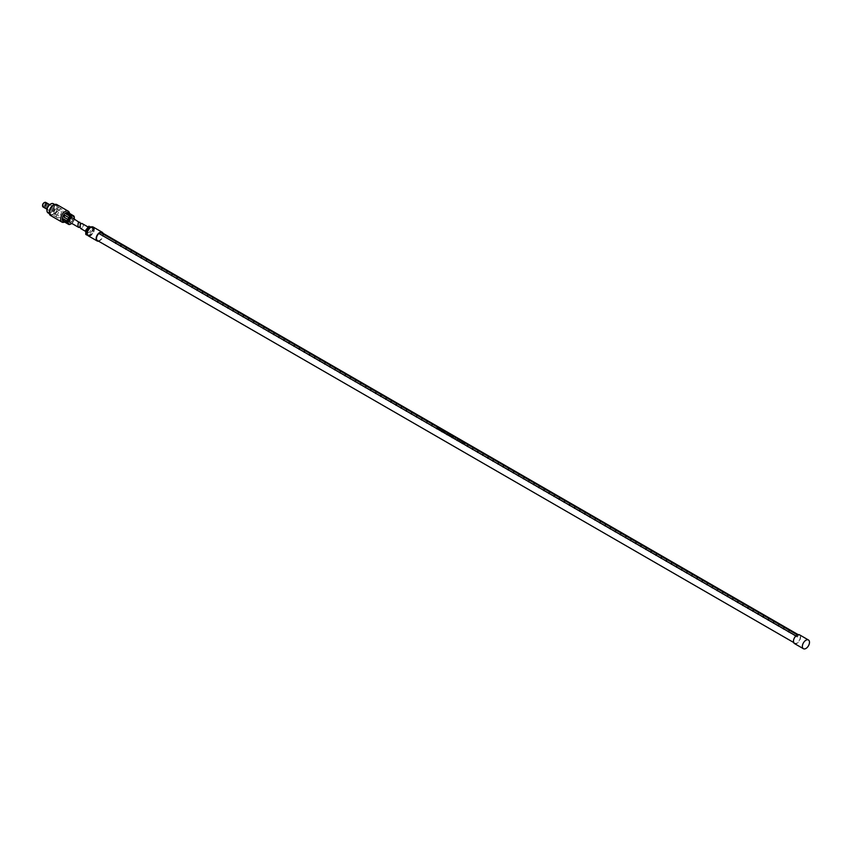 <?xml version="1.0" encoding="UTF-8"?>
<svg xmlns="http://www.w3.org/2000/svg" width="851" height="851" viewBox="0 0 851 851"><rect width="100%" height="100%" fill="white"/><g stroke="black" fill="none" stroke-linecap="round" stroke-linejoin="round"><path stroke-width="0.64" stroke-dasharray="4.25 3.19" d="M464.763 443.605L463.976 442.648L463.944 443.743L464.784 443.999L464.316 442.775L463.816 443.435M463.88 443.403L464.561 443.616M797.398 634.889L796.196 636.091A4.542 2.617 120 0 0 795.472 636.835A4.542 2.617 120 0 0 794.749 643.133A4.542 2.617 120 0 0 798.557 641.569A4.542 2.617 120 0 0 799.28 635.272A4.542 2.617 120 0 0 797.834 635.144M97.418 240.535A4.542 2.617 120 0 0 101.226 238.971A4.542 2.617 120 0 0 101.96 232.674M455.125 437.978L455.721 438.329A4.542 2.617 120 0 0 455.71 438.105L455.104 437.754A4.542 2.617 -60 0 1 455.125 437.978L455.657 438.371L455.051 438.02M438.744 429.234L438.403 429.074A4.542 2.617 -60 0 0 438.478 428.5A4.542 2.617 -60 0 0 438.467 428.213L437.744 428.702L438.403 428.255L438.744 429.234A4.542 2.617 120 0 0 438.776 428.67A4.542 2.617 120 0 0 438.722 428.01L437.733 428.255L437.446 427.276A4.542 2.617 -60 0 1 437.499 427.936A4.542 2.617 -60 0 1 437.467 428.489L437.786 428.681M438.701 429.255L438.701 428.01L437.797 428.223A4.542 2.617 120 0 0 437.808 428.106A4.542 2.617 120 0 0 437.744 427.447L437.744 428.702M440.69 430.127L439.829 429.627A4.542 2.617 120 0 0 439.839 429.34L440.648 429.808A4.542 2.617 120 0 0 440.648 429.755A4.542 2.617 120 0 0 440.648 429.606L439.839 429.138A4.542 2.617 120 0 0 439.818 428.819L439.446 428.447A4.542 2.617 -60 0 1 439.52 429.095A4.542 2.617 -60 0 1 439.488 429.659L440.669 430.34A4.542 2.617 120 0 0 440.69 430.127L439.776 428.84M439.818 428.819L440.712 429.329A4.542 2.617 120 0 0 440.68 429.138L439.456 428.436L439.446 429.681L440.637 430.159M441.924 430.298L442.669 430.308L442.626 431.51L442.297 430.074L441.19 429.436L441.797 430.361L441.265 430.691L442.626 431.51M441.999 430.68L442.658 431.489M441.797 430.361L441.18 429.447L441.988 430.266M444.403 432.265L443.626 431.819A4.542 2.617 120 0 0 443.637 431.51L444.307 431.904A4.542 2.617 120 0 0 444.307 431.691L443.637 431.308A4.542 2.617 120 0 0 443.584 430.819L443.254 430.627A4.542 2.617 -60 0 1 443.318 431.287A4.542 2.617 -60 0 1 443.275 431.851L444.382 432.489A4.542 2.617 120 0 0 444.403 432.265L443.243 430.638L443.243 431.872L444.339 432.297M445.381 433.053A4.542 2.617 120 0 0 445.413 432.499A4.542 2.617 120 0 0 445.381 432.031L445.03 431.648A4.542 2.617 -60 0 1 445.084 432.319A4.542 2.617 -60 0 1 445.052 432.861L445.339 432.053M445.381 432.031L446.19 432.499A4.542 2.617 120 0 0 446.158 432.308L445.02 431.659L445.339 433.074M448.339 434.191L447.498 433.074L446.711 433.255L447.488 434.34L448.339 434.116L447.179 434.074L446.956 432.893L448.339 434.116M450.019 435.786L449.402 434.51L448.807 435.042L449.168 434.042L449.881 435.318L450.158 434.606L449.817 435.361L449.147 434.053L448.764 435.063L449.339 434.542L450.019 435.786L450.307 435.084L450.87 436.276L450.158 434.606M450.136 434.616L450.87 436.276M450.062 435.765L450.36 435.052L450.913 436.255M452.168 437.01L451.86 436.829A4.542 2.617 120 0 0 451.902 436.244A4.542 2.617 120 0 0 451.902 436.137L451.69 436.02A4.542 2.617 -60 0 1 451.69 436.127A4.542 2.617 -60 0 1 451.658 436.712L452.136 437.159A4.542 2.617 120 0 0 452.168 437.01L451.615 436.063L451.615 436.733M451.658 436.712L451.338 436.531A4.542 2.617 -60 0 1 451.328 436.68L452.136 437.031M453.413 437.02A4.542 2.617 -60 0 1 453.413 437.127A4.542 2.617 -60 0 1 453.381 437.669L452.53 436.584L452.53 437.393L453.104 437.095L453.551 437.967A4.542 2.617 120 0 0 453.604 437.233A4.542 2.617 120 0 0 453.604 437.127L453.338 437.691M453.604 437.127L453.54 437.967L453.104 437.095M453.381 437.669L453.211 436.893L452.764 437.308A4.542 2.617 120 0 0 452.796 436.765A4.542 2.617 120 0 0 452.796 436.659L452.604 436.552A4.542 2.617 -60 0 1 452.604 436.659A4.542 2.617 -60 0 1 452.541 437.382L453.04 437.137M457.338 439.627L458.019 440.361A4.542 2.617 120 0 0 458.051 439.797A4.542 2.617 120 0 0 457.998 439.137L457.689 438.956A4.542 2.617 -60 0 1 457.742 439.627A4.542 2.617 -60 0 1 457.742 439.818L457.349 439.414A4.542 2.617 -60 0 1 457.338 439.627L457.976 440.382L457.976 439.148L457.274 439.669M459.529 440.978L459.2 440.073L459.146 440.978L459.902 440.712M459.466 441.009L458.849 440.563L459.593 440.744M459.019 439.786L459.774 440.244L458.997 439.807M460.625 440.797L461.423 442.19L460.646 440.786M463.242 443.169L462.178 442.743A4.542 2.617 -60 0 0 462.199 442.509L462.891 442.914L462.37 441.658L462.838 442.945L462.136 442.765L463.189 443.371A4.542 2.617 120 0 0 463.242 443.169L462.646 441.839M462.997 442.722L462.667 441.829M98.514 241.173A5.042 2.915 120 0 0 101.397 239.227A5.042 2.915 120 0 0 103.056 233.312M88.249 235.823A5.042 2.915 120 0 0 92.482 234.089A5.042 2.915 120 0 0 93.291 227.089M89.323 229.227A4.287 2.479 120 0 0 88.632 235.174A4.287 2.479 120 0 0 92.227 233.695A4.287 2.479 120 0 0 92.919 227.749A4.287 2.479 120 0 0 89.323 229.227M87.227 233.919A4.287 2.479 120 0 0 87.919 234.759A4.287 2.479 120 0 0 91.514 233.28A4.287 2.479 120 0 0 92.206 227.334A4.287 2.479 120 0 0 91.131 227.153M91.802 226.919L93.216 227.047M93.27 227.079L93.27 231.334L90.057 235.323L87.557 235.099M90.057 235.323L85.781 234.419M93.27 231.334L92.195 230.717L88.993 234.706M92.195 226.44L92.195 230.717M794.494 643.569A5.042 2.915 120 0 0 798.727 641.835A5.042 2.915 120 0 0 799.536 634.835M796.483 636.218L797.547 636.835L798.259 635.186L796.121 636.016M797.196 637.037L99.471 233.844M98.79 233.419L99.152 234.036M797.547 636.835L795.93 635.899M100.578 232.387L98.439 233.206M99.982 232.727L100.216 232.174M87.206 231.461A2.521 1.457 -60 0 1 88.313 228.919A2.521 1.457 -60 0 1 90.249 228.249A2.521 1.457 -60 0 1 90.77 229.398A2.521 1.457 -60 0 1 89.674 231.94A2.521 1.457 -60 0 1 87.727 232.61A2.521 1.457 -60 0 1 87.206 231.461M81.866 223.409L83.526 225.217L82.398 227.76L80.781 228.6M461.008 441.935L460.912 441.041L461.008 441.935M460.912 441.85L461.231 441.265L460.838 441.712M441.733 430.404L441.233 430.712L441.935 430.723M447.169 433.202L447.881 434.18L447.19 433.191M54.251 212.048A1.511 0.872 -60 0 1 54.007 211.973A1.511 0.872 -60 0 1 53.9 210.42A1.511 0.872 -60 0 1 55.272 209.293A1.511 0.872 -60 0 1 55.517 209.357A1.511 0.872 -60 0 1 55.613 210.91A1.511 0.872 -60 0 1 54.251 212.048M54.932 210.208L54.507 211.101L54.932 210.208M44.965 205.57L45.39 204.676L44.965 205.57M43.55 205.868A1.511 0.872 -60 0 1 43.305 205.804A1.511 0.872 -60 0 1 43.21 204.251A1.511 0.872 -60 0 1 44.582 203.112A1.511 0.872 -60 0 1 44.826 203.187A1.511 0.872 -60 0 1 44.922 204.74A1.511 0.872 -60 0 1 43.55 205.868M44.231 202.655A2.138 1.234 -60 0 1 44.795 202.538A2.138 1.234 -60 0 1 45.39 204.559A2.138 1.234 -60 0 1 43.337 206.442A2.138 1.234 -60 0 1 42.561 205.559M58.698 215.877A2.649 1.532 -60 0 1 58.272 215.75A2.649 1.532 -60 0 1 58.102 213.027A2.649 1.532 -60 0 1 60.495 211.048A2.649 1.532 -60 0 1 60.921 211.165A2.649 1.532 -60 0 1 61.091 213.888A2.649 1.532 -60 0 1 58.698 215.877M57.974 217.824A4.787 2.766 -60 0 1 57.198 217.611A4.787 2.766 -60 0 1 56.889 212.676A4.787 2.766 -60 0 1 61.219 209.091A4.787 2.766 -60 0 1 61.995 209.314A4.787 2.766 -60 0 1 62.304 214.239A4.787 2.766 -60 0 1 57.974 217.824M49.06 212.686A4.787 2.766 -60 0 1 48.284 212.463A4.787 2.766 -60 0 1 47.975 207.538A4.787 2.766 -60 0 1 52.305 203.942A4.787 2.766 -60 0 1 53.081 204.166A4.787 2.766 -60 0 1 53.39 209.091A4.787 2.766 -60 0 1 49.06 212.686M53.326 203.729A5.297 3.053 -60 0 1 53.677 209.176A5.297 3.053 -60 0 1 48.89 213.144A5.297 3.053 -60 0 1 48.039 212.899M51.539 214.675A5.297 3.053 -60 0 1 50.688 214.431A5.297 3.053 -60 0 1 50.337 208.984A5.297 3.053 -60 0 1 55.134 205.017A5.297 3.053 -60 0 1 55.985 205.261A5.297 3.053 -60 0 1 56.336 210.708A5.297 3.053 -60 0 1 51.539 214.675M53.507 205.017A5.797 3.351 -60 0 1 55.304 204.559A5.797 3.351 -60 0 1 56.932 210.037A5.797 3.351 -60 0 1 51.368 215.133A5.797 3.351 -60 0 1 49.241 212.41M56.847 204.591A6.308 3.638 -60 0 1 57.262 211.08A6.308 3.638 -60 0 1 51.56 215.803A6.308 3.638 -60 0 1 50.539 215.505M68.537 212.824A5.042 2.915 -60 0 1 69.218 216.292A5.042 2.915 -60 0 1 68.793 217.601A5.042 2.915 -60 0 1 66.867 220.377A5.042 2.915 -60 0 1 64.102 221.654A5.042 2.915 -60 0 1 63.517 221.526L68.186 223.781L63.687 221.175M69.527 213.463A6.308 3.638 -60 0 1 69.356 215.697A6.308 3.638 -60 0 1 68.718 217.558A6.308 3.638 -60 0 1 66.41 220.803A6.308 3.638 -60 0 1 64.57 222.058M65.07 221.973L68.835 224.504M67.74 221.122L63.602 218.739A1.011 0.585 -120 0 0 62.995 218.781M74.314 219.047A4.542 2.617 -60 0 1 71.792 223.409M72.42 217.952A2.521 1.457 -60 0 1 72.941 219.111A2.521 1.457 -60 0 1 71.846 221.643A2.521 1.457 -60 0 1 69.899 222.324M81.185 223.6L79.749 226.93M71.729 223.43L70.303 224.249L66.176 221.866A1.011 0.585 180 0 1 67.601 221.047L71.516 223.558A5.042 2.915 -60 0 0 72.771 222.228L68.697 219.877A1.011 0.819 120 0 1 69.708 218.133L73.782 220.483A5.042 2.915 -60 0 0 74.303 218.739L70.165 216.601A1.011 0.585 60 0 1 70.165 214.952L74.292 217.335L74.292 218.984M73.835 220.515L72.835 222.26M73.782 220.483L69.856 218.218L68.846 219.962L72.771 222.228M69.665 214.899L70.378 214.824L70.378 216.473L74.303 218.739M70.165 214.952L74.303 217.09M73.835 216.324L69.708 213.941L72.771 215.356M71.516 223.558L67.601 221.292L66.176 222.111L70.09 224.377M69.197 217.835L64.921 215.367M64.059 217.196L68.186 219.59M69.708 213.941L72.835 215.739M65.899 213.739A1.011 0.585 0 0 0 66.176 214.292L70.303 216.675M46.06 202.708A2.649 1.532 -60 0 1 45.741 205.463A2.649 1.532 -60 0 1 43.529 207.112M798.185 634.644L799.28 635.272M793.643 642.494L794.749 643.133M87.919 234.759L88.632 235.174M92.206 227.334L92.919 227.749M115.576 242.578L115.576 243.397M115.885 242.578L115.885 243.397M788.898 631.134L788.898 631.963M788.59 631.134L788.59 631.963M783.792 628.187L783.792 629.017M783.494 628.187L783.494 629.017M778.697 625.251L778.697 626.07M778.399 625.251L778.399 626.07M773.602 622.304L773.602 623.123M773.293 622.304L773.293 623.123M768.496 619.358L768.496 620.188M768.198 619.358L768.198 620.188M763.4 616.411L763.4 617.241M763.102 616.411L763.102 617.241M758.305 613.475L758.305 614.294M757.996 613.475L757.996 614.294M753.209 610.529L753.209 611.348M752.901 610.529L752.901 611.348M748.103 607.582L748.103 608.412M747.806 607.582L747.806 608.412M743.008 604.646L743.008 605.465M742.71 604.646L742.71 605.465M737.913 601.7L737.913 602.519M737.604 601.7L737.604 602.519M732.807 598.753L732.807 599.583M732.509 598.753L732.509 599.583M727.711 595.806L727.711 596.636M727.414 595.806L727.414 596.636M722.616 592.87L722.616 593.69M722.308 592.87L722.308 593.69M717.51 589.924L717.51 590.743M717.212 589.924L717.212 590.743M712.415 586.977L712.415 587.807M712.117 586.977L712.117 587.807M707.319 584.041L707.319 584.86M707.011 584.041L707.011 584.86M702.224 581.095L702.224 581.914M701.915 581.095L701.915 581.914M697.118 578.148L697.118 578.967M696.82 578.148L696.82 578.967M692.023 575.202L692.023 576.031M691.714 575.202L691.714 576.031M686.927 572.266L686.927 573.085M686.619 572.266L686.619 573.085M681.821 569.319L681.821 570.138M681.523 569.319L681.523 570.138M676.726 566.372L676.726 567.202M676.428 566.372L676.428 567.202M671.63 563.426L671.63 564.256M671.322 563.426L671.322 564.256M666.524 560.49L666.524 561.309M666.227 560.49L666.227 561.309M661.429 557.543L661.429 558.362M661.131 557.543L661.131 558.362M656.334 554.597L656.334 555.426M656.025 554.597L656.025 555.426M651.228 551.661L651.228 552.48M650.93 551.661L650.93 552.48M646.132 548.714L646.132 549.533M645.835 548.714L645.835 549.533M641.037 545.768L641.037 546.597M640.729 545.768L640.729 546.597M635.942 542.821L635.942 543.651M635.633 542.821L635.633 543.651M630.836 539.885L630.836 540.704M630.538 539.885L630.538 540.704M625.74 536.938L625.74 537.758M625.442 536.938L625.442 537.758M620.645 533.992L620.645 534.822M620.336 533.992L620.336 534.822M615.539 531.056L615.539 531.875M615.241 531.056L615.241 531.875M610.444 528.109L610.444 528.928M610.146 528.109L610.146 528.928M605.348 525.163L605.348 525.982M605.04 525.163L605.04 525.982M600.242 522.216L600.242 523.046M599.944 522.216L599.944 523.046M595.147 519.28L595.147 520.099M594.849 519.28L594.849 520.099M590.051 516.334L590.051 517.153M589.743 516.334L589.743 517.153M584.956 513.387L584.956 514.217M584.648 513.387L584.648 514.217M579.85 510.44L579.85 511.27M579.552 510.44L579.552 511.27M574.755 507.504L574.755 508.324M574.457 507.504L574.457 508.324M569.659 504.558L569.659 505.377M569.351 504.558L569.351 505.377M564.553 501.611L564.553 502.441M564.256 501.611L564.256 502.441M559.458 498.675L559.458 499.494M559.16 498.675L559.16 499.494M554.363 495.729L554.363 496.548M554.054 495.729L554.054 496.548M549.257 492.782L549.257 493.612M548.959 492.782L548.959 493.612M544.161 489.836L544.161 490.665M543.863 489.836L543.863 490.665M539.066 486.9L539.066 487.719M538.757 486.9L538.757 487.719M533.971 483.953L533.971 484.772M533.662 483.953L533.662 484.772M528.865 481.006L528.865 481.836M528.567 481.006L528.567 481.836M523.769 478.071L523.769 478.89M523.461 478.071L523.461 478.89M518.674 475.124L518.674 475.943M518.365 475.124L518.365 475.943M513.568 472.177L513.568 472.996M513.27 472.177L513.27 472.996M508.472 469.231L508.472 470.06M508.175 469.231L508.175 470.06M503.377 466.295L503.377 467.114M503.069 466.295L503.069 467.114M498.271 463.348L498.271 464.167M497.973 463.348L497.973 464.167M493.176 460.402L493.176 461.231M492.878 460.402L492.878 461.231M488.08 457.455L488.08 458.285M487.772 457.455L487.772 458.285M482.985 454.519L482.985 455.338M482.677 454.519L482.677 455.338M477.879 451.573L477.879 452.392M477.581 451.573L477.581 452.392M472.784 448.626L472.784 449.456M472.475 448.626L472.475 449.456M467.688 445.69L467.688 446.509M467.38 445.69L467.38 446.509M462.582 442.743L462.582 443.562M462.284 442.743L462.284 443.562M457.487 439.797L457.487 440.627M457.189 439.797L457.189 440.627M452.392 436.85L452.392 437.68M452.083 436.85L452.083 437.68M447.286 433.914L447.286 434.733M446.988 433.914L446.988 434.733M442.19 430.968L442.19 431.787M441.892 430.968L441.892 431.787M437.095 428.021L437.095 428.851M436.786 428.021L436.786 428.851M431.989 425.085L431.989 425.904M431.691 425.085L431.691 425.904M426.894 422.139L426.894 422.958M426.596 422.139L426.596 422.958M421.798 419.192L421.798 420.011M421.49 419.192L421.49 420.011M416.703 416.245L416.703 417.075M416.394 416.245L416.394 417.075M411.597 413.309L411.597 414.129M411.299 413.309L411.299 414.129M406.501 410.363L406.501 411.182M406.204 410.363L406.204 411.182M401.406 407.416L401.406 408.246M401.098 407.416L401.098 408.246M396.3 404.47L396.3 405.299M396.002 404.47L396.002 405.299M391.205 401.534L391.205 402.353M390.907 401.534L390.907 402.353M386.109 398.587L386.109 399.406M385.801 398.587L385.801 399.406M381.003 395.641L381.003 396.47M380.705 395.641L380.705 396.47M375.908 392.705L375.908 393.524M375.61 392.705L375.61 393.524M370.813 389.758L370.813 390.577M370.504 389.758L370.504 390.577M365.717 386.811L365.717 387.641M365.409 386.811L365.409 387.641M360.611 383.865L360.611 384.695M360.313 383.865L360.313 384.695M355.516 380.929L355.516 381.748M355.218 380.929L355.218 381.748M350.421 377.982L350.421 378.801M350.112 377.982L350.112 378.801M345.315 375.036L345.315 375.865M345.017 375.036L345.017 375.865M340.219 372.089L340.219 372.919M339.921 372.089L339.921 372.919M335.124 369.153L335.124 369.972M334.815 369.153L334.815 369.972M330.018 366.207L330.018 367.026M329.72 366.207L329.72 367.026M324.922 363.26L324.922 364.09M324.625 363.26L324.625 364.09M319.827 360.324L319.827 361.143M319.519 360.324L319.519 361.143M314.732 357.377L314.732 358.197M314.423 357.377L314.423 358.197M309.626 354.431L309.626 355.261M309.328 354.431L309.328 355.261M304.53 351.484L304.53 352.314M304.222 351.484L304.222 352.314M299.435 348.548L299.435 349.367M299.126 348.548L299.126 349.367M294.329 345.602L294.329 346.421M294.031 345.602L294.031 346.421M289.234 342.655L289.234 343.485M288.936 342.655L288.936 343.485M284.138 339.719L284.138 340.538M283.83 339.719L283.83 340.538M279.032 336.773L279.032 337.592M278.734 336.773L278.734 337.592M273.937 333.826L273.937 334.656M273.639 333.826L273.639 334.656M268.842 330.879L268.842 331.709M268.533 330.879L268.533 331.709M263.736 327.943L263.736 328.763M263.438 327.943L263.438 328.763M258.64 324.997L258.64 325.816M258.342 324.997L258.342 325.816M253.545 322.05L253.545 322.88M253.236 322.05L253.236 322.88M248.449 319.104L248.449 319.933M248.141 319.104L248.141 319.933M243.343 316.168L243.343 316.987M243.046 316.168L243.046 316.987M238.248 313.221L238.248 314.04M237.95 313.221L237.95 314.04M233.153 310.275L233.153 311.104M232.844 310.275L232.844 311.104M228.047 307.339L228.047 308.158M227.749 307.339L227.749 308.158M222.951 304.392L222.951 305.211M222.654 304.392L222.654 305.211M217.856 301.445L217.856 302.275M217.548 301.445L217.548 302.275M212.75 298.499L212.75 299.329M212.452 298.499L212.452 299.329M207.655 295.563L207.655 296.382M207.357 295.563L207.357 296.382M202.559 292.616L202.559 293.435M202.251 292.616L202.251 293.435M197.464 289.67L197.464 290.499M197.155 289.67L197.155 290.499M192.358 286.734L192.358 287.553M192.06 286.734L192.06 287.553M187.263 283.787L187.263 284.606M186.965 283.787L186.965 284.606M182.167 280.841L182.167 281.66M181.859 280.841L181.859 281.66M177.061 277.894L177.061 278.724M176.763 277.894L176.763 278.724M171.966 274.958L171.966 275.777M171.668 274.958L171.668 275.777M166.87 272.012L166.87 272.831M166.562 272.012L166.562 272.831M161.764 269.065L161.764 269.895M161.467 269.065L161.467 269.895M156.669 266.118L156.669 266.948M156.371 266.118L156.371 266.948M151.574 263.182L151.574 264.001M151.265 263.182L151.265 264.001M146.478 260.236L146.478 261.055M146.17 260.236L146.17 261.055M141.372 257.289L141.372 258.119M141.075 257.289L141.075 258.119M136.277 254.353L136.277 255.172M135.969 254.353L135.969 255.172M131.182 251.407L131.182 252.226M130.873 251.407L130.873 252.226M126.076 248.46L126.076 249.29M125.778 248.46L125.778 249.29M120.98 245.513L120.98 246.343M120.682 245.513L120.682 246.343M88.238 227.089L90.249 228.249M82.398 227.76L81.058 228.525M85.781 231.483L87.727 232.61M54.507 211.101L44.88 205.548M44.805 205.463L44.422 204.697L45.284 204.655M55.017 210.229L45.39 204.676M54.007 211.973L43.305 205.804M55.517 209.357L44.826 203.187M47.071 209.282L58.272 215.75M57.198 217.611L48.284 212.463M61.995 209.314L53.081 204.166M50.688 214.431L49.337 213.644M55.985 205.261L54.634 204.474M69.218 216.292L69.356 215.697M80.366 226.579L79.026 227.355M78.207 222.983L79.43 222.271M49.709 204.697L60.921 211.165"/><path stroke-width="1.28" d="M798.185 634.644L101.96 232.674A4.542 2.617 120 0 0 100.503 232.546L797.398 634.889M100.503 232.546L98.865 233.493A4.542 2.617 120 0 0 98.152 234.238A4.542 2.617 120 0 0 97.418 240.535L793.643 642.494M103.056 233.312A5.042 2.915 120 0 0 102.205 232.238A5.042 2.915 120 0 0 97.982 233.982A5.042 2.915 120 0 0 97.163 240.971A5.042 2.915 120 0 0 98.514 241.173M102.205 232.238L93.291 227.089A5.042 2.915 120 0 0 89.068 228.834A5.042 2.915 120 0 0 88.249 235.823L97.163 240.971M91.131 227.153A4.287 2.479 120 0 0 88.61 228.813A4.287 2.479 120 0 0 87.227 233.919M87.557 235.099L86.855 235.036L86.855 230.759L90.057 226.77L91.802 226.919M93.216 227.047L90.057 226.77M86.855 230.759L85.781 230.142L88.993 226.153M86.855 235.036L85.781 234.419L85.781 230.142M98.865 233.493L795.908 635.931M808.45 639.984L799.536 634.835A5.042 2.915 120 0 0 795.302 636.58A5.042 2.915 120 0 0 794.494 643.569L803.408 648.717A5.042 2.915 120 0 0 807.642 646.973A5.042 2.915 120 0 0 808.45 639.984A5.042 2.915 120 0 0 804.216 641.728A5.042 2.915 120 0 0 803.408 648.717M795.93 635.899L788.898 631.836M788.59 631.665L783.792 628.9M783.494 628.719L778.697 625.953M778.399 625.772L773.602 623.006M773.293 622.836L768.496 620.06M768.198 619.89L763.4 617.124M763.102 616.943L758.305 614.177M757.996 614.007L753.209 611.231M752.901 611.061L748.103 608.295M747.806 608.114L743.008 605.348M742.71 605.167L737.913 602.402M737.604 602.231L732.807 599.455M732.509 599.285L727.711 596.519M727.414 596.338L722.616 593.572M722.308 593.402L717.51 590.626M717.212 590.456L712.415 587.69M712.117 587.509L707.319 584.743M707.011 584.563L702.224 581.797M701.915 581.627L697.118 578.85M696.82 578.68L692.023 575.914M691.714 575.733L686.927 572.968M686.619 572.787L681.821 570.021M681.523 569.851L676.726 567.074M676.428 566.904L671.63 564.139M671.322 563.958L666.524 561.192M666.227 561.022L661.429 558.245M661.131 558.075L656.334 555.309M656.025 555.129L651.228 552.363M650.93 552.182L646.132 549.416M645.835 549.246L641.037 546.47M640.729 546.299L635.942 543.534M635.633 543.353L630.836 540.587M630.538 540.417L625.74 537.641M625.442 537.47L620.645 534.705M620.336 534.524L615.539 531.758M615.241 531.577L610.444 528.811M610.146 528.641L605.348 525.865M605.04 525.695L600.242 522.929M599.944 522.748L595.147 519.982M594.849 519.801L590.051 517.036M589.743 516.865L584.956 514.089M584.648 513.919L579.85 511.153M579.552 510.972L574.755 508.207M574.457 508.036L569.659 505.26M569.351 505.09L564.553 502.324M564.256 502.143L559.458 499.377M559.16 499.197L554.363 496.431M554.054 496.261L549.257 493.484M548.959 493.314L544.161 490.548M543.863 490.367L539.066 487.602M538.757 487.432L533.971 484.655M533.662 484.485L528.865 481.719M528.567 481.538L523.769 478.773M523.461 478.592L518.674 475.826M518.365 475.656L513.568 472.879M513.27 472.709L508.472 469.943M508.175 469.763L503.377 466.997M503.069 466.816L498.271 464.05M497.973 463.88L493.176 461.104M492.878 460.934L488.08 458.168M487.772 457.987L482.985 455.221M482.677 455.051L477.879 452.275M477.581 452.104L472.784 449.339M472.475 449.158L467.688 446.392M467.38 446.211L462.582 443.445M462.284 443.275L457.487 440.499M457.189 440.329L452.392 437.563M452.083 437.382L447.286 434.616M446.988 434.446L442.19 431.67M441.892 431.5L437.095 428.723M436.786 428.553L431.989 425.787M431.691 425.606L426.894 422.841M426.596 422.67L421.798 419.894M421.49 419.724L416.703 416.958M416.394 416.777L411.597 414.011M411.299 413.831L406.501 411.065M406.204 410.895L401.406 408.118M401.098 407.948L396.3 405.182M396.002 405.002L391.205 402.236M390.907 402.066L386.109 399.289M385.801 399.119L381.003 396.353M380.705 396.172L375.908 393.407M375.61 393.226L370.813 390.46M370.504 390.29L365.717 387.513M365.409 387.343L360.611 384.578M360.313 384.397L355.516 381.631M355.218 381.461L350.421 378.684M350.112 378.514L345.315 375.738M345.017 375.568L340.219 372.802M339.921 372.621L335.124 369.855M334.815 369.685L330.018 366.909M329.72 366.738L324.922 363.973M324.625 363.792L319.827 361.026M319.519 360.845L314.732 358.08M314.423 357.909L309.626 355.133M309.328 354.963L304.53 352.197M304.222 352.016L299.435 349.25M299.126 349.08L294.329 346.304M294.031 346.134L289.234 343.368M288.936 343.187L284.138 340.421M283.83 340.24L279.032 337.475M278.734 337.304L273.937 334.528M273.639 334.358L268.842 331.592M268.533 331.411L263.736 328.646M263.438 328.465L258.64 325.699M258.342 325.529L253.545 322.752M253.236 322.582L248.449 319.816M248.141 319.636L243.343 316.87M243.046 316.7L238.248 313.923M237.95 313.753L233.153 310.987M232.844 310.806L228.047 308.041M227.749 307.86L222.951 305.094M222.654 304.924L217.856 302.148M217.548 301.977L212.75 299.212M212.452 299.031L207.655 296.265M207.357 296.095L202.559 293.318M202.251 293.148L197.464 290.382M197.155 290.202L192.358 287.436M192.06 287.255L187.263 284.489M186.965 284.319L182.167 281.543M181.859 281.373L177.061 278.607M176.763 278.426L171.966 275.66M171.668 275.479L166.87 272.714M166.562 272.543L161.764 269.767M161.467 269.597L156.669 266.831M156.371 266.65L151.574 263.884M151.265 263.714L146.478 260.938M146.17 260.768L141.372 258.002M141.075 257.821L136.277 255.055M135.969 254.874L131.182 252.109M130.873 251.939L126.076 249.162M125.778 248.992L120.98 246.226M120.682 246.045L115.885 243.28M115.576 243.109L99.503 233.823L99.982 232.727M85.781 231.483L80.781 228.6L79.962 227.281L80.239 224.153L81.866 223.409L88.238 227.089M42.561 205.559A2.138 1.234 -60 0 1 42.55 205.368A2.138 1.234 -60 0 1 44.061 202.74A2.138 1.234 -60 0 1 44.231 202.655M43.529 207.112A2.649 1.532 -60 0 1 43.103 206.995A2.649 1.532 -60 0 1 42.55 205.782A2.649 1.532 -60 0 1 44.422 202.538A2.649 1.532 -60 0 1 45.316 202.283A2.649 1.532 -60 0 1 45.741 202.41A2.649 1.532 -60 0 1 46.06 202.708M49.337 213.644L48.039 212.899A5.297 3.053 -60 0 1 47.688 207.453A5.297 3.053 -60 0 1 52.475 203.485A5.297 3.053 -60 0 1 53.326 203.729L54.634 204.474M49.241 212.41A5.797 3.351 -60 0 1 49.23 212.207A5.797 3.351 -60 0 1 53.336 205.112A5.797 3.351 -60 0 1 53.507 205.017M64.57 222.058A6.308 3.638 -60 0 1 62.963 222.388A6.308 3.638 -60 0 1 61.953 222.1L50.539 215.505A6.308 3.638 -60 0 1 49.23 212.622A6.308 3.638 -60 0 1 53.687 204.9A6.308 3.638 -60 0 1 55.826 204.304A6.308 3.638 -60 0 1 56.847 204.591L68.25 211.176A6.308 3.638 -60 0 1 69.527 213.463M61.953 222.1A6.308 3.638 -60 0 1 61.538 215.611A6.308 3.638 -60 0 1 67.24 210.888A6.308 3.638 -60 0 1 68.25 211.176M63.293 221.42L63.506 221.505A5.042 2.915 -60 0 1 63.293 221.42A5.042 2.915 -60 0 1 62.963 216.228A5.042 2.915 -60 0 1 67.527 212.452A5.042 2.915 -60 0 1 68.335 212.686A5.042 2.915 -60 0 1 68.537 212.824M70.303 224.249L70.09 224.377A5.042 2.915 -60 0 1 69.101 224.526A5.042 2.915 -60 0 1 68.835 224.504L67.835 223.919A5.042 2.915 -60 0 1 67.314 222.771L63.389 220.505L67.74 222.771L67.314 221.122A5.042 2.915 -60 0 1 67.835 219.377L63.91 217.111L64.921 215.367L68.835 217.633A5.042 2.915 -60 0 1 70.09 216.314L65.878 213.878M66.176 214.048L67.601 213.218L71.516 215.484A5.042 2.915 -60 0 1 72.516 215.335A5.042 2.915 -60 0 1 72.771 215.356L73.782 215.941A5.042 2.915 -60 0 1 74.303 217.09L74.292 217.335M67.314 221.122L63.389 218.856L62.602 219.313L63.389 220.505M63.389 218.856L62.602 219.313M64.921 222.239L67.835 223.919M62.995 218.781A1.011 0.585 -120 0 0 63.602 220.388M68.835 217.633L67.835 219.377M71.516 215.484L70.09 216.314M71.792 223.409A4.542 2.617 -60 0 1 71.165 223.845A4.542 2.617 -60 0 1 69.622 224.281A4.542 2.617 -60 0 1 68.346 219.984A4.542 2.617 -60 0 1 72.697 215.994A4.542 2.617 -60 0 1 74.367 218.281A4.542 2.617 -60 0 1 74.314 219.047M79.749 226.93L78.749 227.43L69.899 222.324A2.521 1.457 -60 0 1 69.378 221.164A2.521 1.457 -60 0 1 70.484 218.633A2.521 1.457 -60 0 1 72.42 217.952L81.185 223.6M78.749 227.43L77.93 226.1L78.207 222.983L79.834 222.228M73.782 215.941L68.335 212.686M68.846 213.101L69.856 213.675M65.07 215.452A1.011 0.819 -60 0 0 64.059 217.196M71.729 215.856L67.601 213.463A1.011 0.585 0 0 0 65.899 213.739M68.186 223.781L69.197 224.356M115.576 242.578L115.576 243.397M115.885 242.578L115.885 243.397M788.898 631.134L788.898 631.963M788.59 631.134L788.59 631.963M783.792 628.187L783.792 629.017M783.494 628.187L783.494 629.017M778.697 625.251L778.697 626.07M778.399 625.251L778.399 626.07M773.602 622.304L773.602 623.123M773.293 622.304L773.293 623.123M768.496 619.358L768.496 620.188M768.198 619.358L768.198 620.188M763.4 616.411L763.4 617.241M763.102 616.411L763.102 617.241M758.305 613.475L758.305 614.294M757.996 613.475L757.996 614.294M753.209 610.529L753.209 611.348M752.901 610.529L752.901 611.348M748.103 607.582L748.103 608.412M747.806 607.582L747.806 608.412M743.008 604.646L743.008 605.465M742.71 604.646L742.71 605.465M737.913 601.7L737.913 602.519M737.604 601.7L737.604 602.519M732.807 598.753L732.807 599.583M732.509 598.753L732.509 599.583M727.711 595.806L727.711 596.636M727.414 595.806L727.414 596.636M722.616 592.87L722.616 593.69M722.308 592.87L722.308 593.69M717.51 589.924L717.51 590.743M717.212 589.924L717.212 590.743M712.415 586.977L712.415 587.807M712.117 586.977L712.117 587.807M707.319 584.041L707.319 584.86M707.011 584.041L707.011 584.86M702.224 581.095L702.224 581.914M701.915 581.095L701.915 581.914M697.118 578.148L697.118 578.967M696.82 578.148L696.82 578.967M692.023 575.202L692.023 576.031M691.714 575.202L691.714 576.031M686.927 572.266L686.927 573.085M686.619 572.266L686.619 573.085M681.821 569.319L681.821 570.138M681.523 569.319L681.523 570.138M676.726 566.372L676.726 567.202M676.428 566.372L676.428 567.202M671.63 563.426L671.63 564.256M671.322 563.426L671.322 564.256M666.524 560.49L666.524 561.309M666.227 560.49L666.227 561.309M661.429 557.543L661.429 558.362M661.131 557.543L661.131 558.362M656.334 554.597L656.334 555.426M656.025 554.597L656.025 555.426M651.228 551.661L651.228 552.48M650.93 551.661L650.93 552.48M646.132 548.714L646.132 549.533M645.835 548.714L645.835 549.533M641.037 545.768L641.037 546.597M640.729 545.768L640.729 546.597M635.942 542.821L635.942 543.651M635.633 542.821L635.633 543.651M630.836 539.885L630.836 540.704M630.538 539.885L630.538 540.704M625.74 536.938L625.74 537.758M625.442 536.938L625.442 537.758M620.645 533.992L620.645 534.822M620.336 533.992L620.336 534.822M615.539 531.056L615.539 531.875M615.241 531.056L615.241 531.875M610.444 528.109L610.444 528.928M610.146 528.109L610.146 528.928M605.348 525.163L605.348 525.982M605.04 525.163L605.04 525.982M600.242 522.216L600.242 523.046M599.944 522.216L599.944 523.046M595.147 519.28L595.147 520.099M594.849 519.28L594.849 520.099M590.051 516.334L590.051 517.153M589.743 516.334L589.743 517.153M584.956 513.387L584.956 514.217M584.648 513.387L584.648 514.217M579.85 510.44L579.85 511.27M579.552 510.44L579.552 511.27M574.755 507.504L574.755 508.324M574.457 507.504L574.457 508.324M569.659 504.558L569.659 505.377M569.351 504.558L569.351 505.377M564.553 501.611L564.553 502.441M564.256 501.611L564.256 502.441M559.458 498.675L559.458 499.494M559.16 498.675L559.16 499.494M554.363 495.729L554.363 496.548M554.054 495.729L554.054 496.548M549.257 492.782L549.257 493.612M548.959 492.782L548.959 493.612M544.161 489.836L544.161 490.665M543.863 489.836L543.863 490.665M539.066 486.9L539.066 487.719M538.757 486.9L538.757 487.719M533.971 483.953L533.971 484.772M533.662 483.953L533.662 484.772M528.865 481.006L528.865 481.836M528.567 481.006L528.567 481.836M523.769 478.071L523.769 478.89M523.461 478.071L523.461 478.89M518.674 475.124L518.674 475.943M518.365 475.124L518.365 475.943M513.568 472.177L513.568 472.996M513.27 472.177L513.27 472.996M508.472 469.231L508.472 470.06M508.175 469.231L508.175 470.06M503.377 466.295L503.377 467.114M503.069 466.295L503.069 467.114M498.271 463.348L498.271 464.167M497.973 463.348L497.973 464.167M493.176 460.402L493.176 461.231M492.878 460.402L492.878 461.231M488.08 457.455L488.08 458.285M487.772 457.455L487.772 458.285M482.985 454.519L482.985 455.338M482.677 454.519L482.677 455.338M477.879 451.573L477.879 452.392M477.581 451.573L477.581 452.392M472.784 448.626L472.784 449.456M472.475 448.626L472.475 449.456M467.688 445.69L467.688 446.509M467.38 445.69L467.38 446.509M462.582 442.743L462.582 443.562M462.284 442.743L462.284 443.562M457.487 439.797L457.487 440.627M457.189 439.797L457.189 440.627M452.392 436.85L452.392 437.68M452.083 436.85L452.083 437.68M447.286 433.914L447.286 434.733M446.988 433.914L446.988 434.733M442.19 430.968L442.19 431.787M441.892 430.968L441.892 431.787M437.095 428.021L437.095 428.851M436.786 428.021L436.786 428.851M431.989 425.085L431.989 425.904M431.691 425.085L431.691 425.904M426.894 422.139L426.894 422.958M426.596 422.139L426.596 422.958M421.798 419.192L421.798 420.011M421.49 419.192L421.49 420.011M416.703 416.245L416.703 417.075M416.394 416.245L416.394 417.075M411.597 413.309L411.597 414.129M411.299 413.309L411.299 414.129M406.501 410.363L406.501 411.182M406.204 410.363L406.204 411.182M401.406 407.416L401.406 408.246M401.098 407.416L401.098 408.246M396.3 404.47L396.3 405.299M396.002 404.47L396.002 405.299M391.205 401.534L391.205 402.353M390.907 401.534L390.907 402.353M386.109 398.587L386.109 399.406M385.801 398.587L385.801 399.406M381.003 395.641L381.003 396.47M380.705 395.641L380.705 396.47M375.908 392.705L375.908 393.524M375.61 392.705L375.61 393.524M370.813 389.758L370.813 390.577M370.504 389.758L370.504 390.577M365.717 386.811L365.717 387.641M365.409 386.811L365.409 387.641M360.611 383.865L360.611 384.695M360.313 383.865L360.313 384.695M355.516 380.929L355.516 381.748M355.218 380.929L355.218 381.748M350.421 377.982L350.421 378.801M350.112 377.982L350.112 378.801M345.315 375.036L345.315 375.865M345.017 375.036L345.017 375.865M340.219 372.089L340.219 372.919M339.921 372.089L339.921 372.919M335.124 369.153L335.124 369.972M334.815 369.153L334.815 369.972M330.018 366.207L330.018 367.026M329.72 366.207L329.72 367.026M324.922 363.26L324.922 364.09M324.625 363.26L324.625 364.09M319.827 360.324L319.827 361.143M319.519 360.324L319.519 361.143M314.732 357.377L314.732 358.197M314.423 357.377L314.423 358.197M309.626 354.431L309.626 355.261M309.328 354.431L309.328 355.261M304.53 351.484L304.53 352.314M304.222 351.484L304.222 352.314M299.435 348.548L299.435 349.367M299.126 348.548L299.126 349.367M294.329 345.602L294.329 346.421M294.031 345.602L294.031 346.421M289.234 342.655L289.234 343.485M288.936 342.655L288.936 343.485M284.138 339.719L284.138 340.538M283.83 339.719L283.83 340.538M279.032 336.773L279.032 337.592M278.734 336.773L278.734 337.592M273.937 333.826L273.937 334.656M273.639 333.826L273.639 334.656M268.842 330.879L268.842 331.709M268.533 330.879L268.533 331.709M263.736 327.943L263.736 328.763M263.438 327.943L263.438 328.763M258.64 324.997L258.64 325.816M258.342 324.997L258.342 325.816M253.545 322.05L253.545 322.88M253.236 322.05L253.236 322.88M248.449 319.104L248.449 319.933M248.141 319.104L248.141 319.933M243.343 316.168L243.343 316.987M243.046 316.168L243.046 316.987M238.248 313.221L238.248 314.04M237.95 313.221L237.95 314.04M233.153 310.275L233.153 311.104M232.844 310.275L232.844 311.104M228.047 307.339L228.047 308.158M227.749 307.339L227.749 308.158M222.951 304.392L222.951 305.211M222.654 304.392L222.654 305.211M217.856 301.445L217.856 302.275M217.548 301.445L217.548 302.275M212.75 298.499L212.75 299.329M212.452 298.499L212.452 299.329M207.655 295.563L207.655 296.382M207.357 295.563L207.357 296.382M202.559 292.616L202.559 293.435M202.251 292.616L202.251 293.435M197.464 289.67L197.464 290.499M197.155 289.67L197.155 290.499M192.358 286.734L192.358 287.553M192.06 286.734L192.06 287.553M187.263 283.787L187.263 284.606M186.965 283.787L186.965 284.606M182.167 280.841L182.167 281.66M181.859 280.841L181.859 281.66M177.061 277.894L177.061 278.724M176.763 277.894L176.763 278.724M171.966 274.958L171.966 275.777M171.668 274.958L171.668 275.777M166.87 272.012L166.87 272.831M166.562 272.012L166.562 272.831M161.764 269.065L161.764 269.895M161.467 269.065L161.467 269.895M156.669 266.118L156.669 266.948M156.371 266.118L156.371 266.948M151.574 263.182L151.574 264.001M151.265 263.182L151.265 264.001M146.478 260.236L146.478 261.055M146.17 260.236L146.17 261.055M141.372 257.289L141.372 258.119M141.075 257.289L141.075 258.119M136.277 254.353L136.277 255.172M135.969 254.353L135.969 255.172M131.182 251.407L131.182 252.226M130.873 251.407L130.873 252.226M126.076 248.46L126.076 249.29M125.778 248.46L125.778 249.29M120.98 245.513L120.98 246.343M120.682 245.513L120.682 246.343M80.239 224.153L81.462 223.441M43.103 206.995L47.071 209.282M80.366 226.579L79.026 227.355M45.741 202.41L49.709 204.697"/></g></svg>
